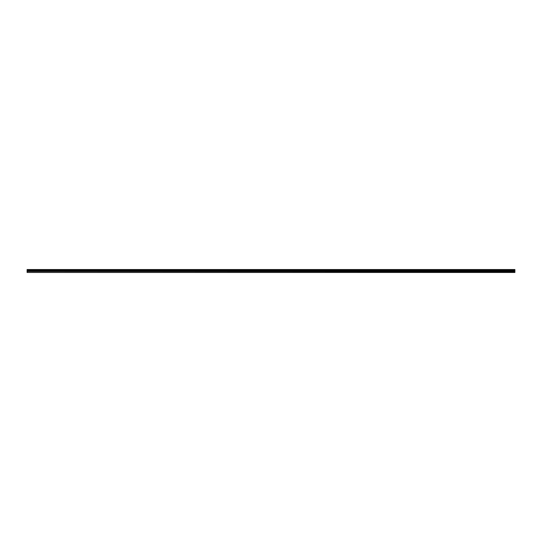 <?xml version="1.0" encoding="UTF-8"?>
<svg xmlns="http://www.w3.org/2000/svg" width="542" height="542" viewBox="0 0 542 542"><rect width="100%" height="100%" fill="white"/><g stroke="black" fill="none" stroke-linecap="round" stroke-linejoin="round"><path stroke-width="0.81" d="M27.1 272.24L27.1 269.543L514.9 269.543L514.9 272.457L27.1 272.457L514.9 272.24M27.1 271.467L514.9 271.467M27.1 270.275L514.9 270.275M27.1 270.038L514.9 270.038M514.9 269.72L27.1 269.72M27.1 269.957L514.9 269.957M514.9 270.919L27.1 270.919M27.1 271.183L514.9 271.183"/></g></svg>
